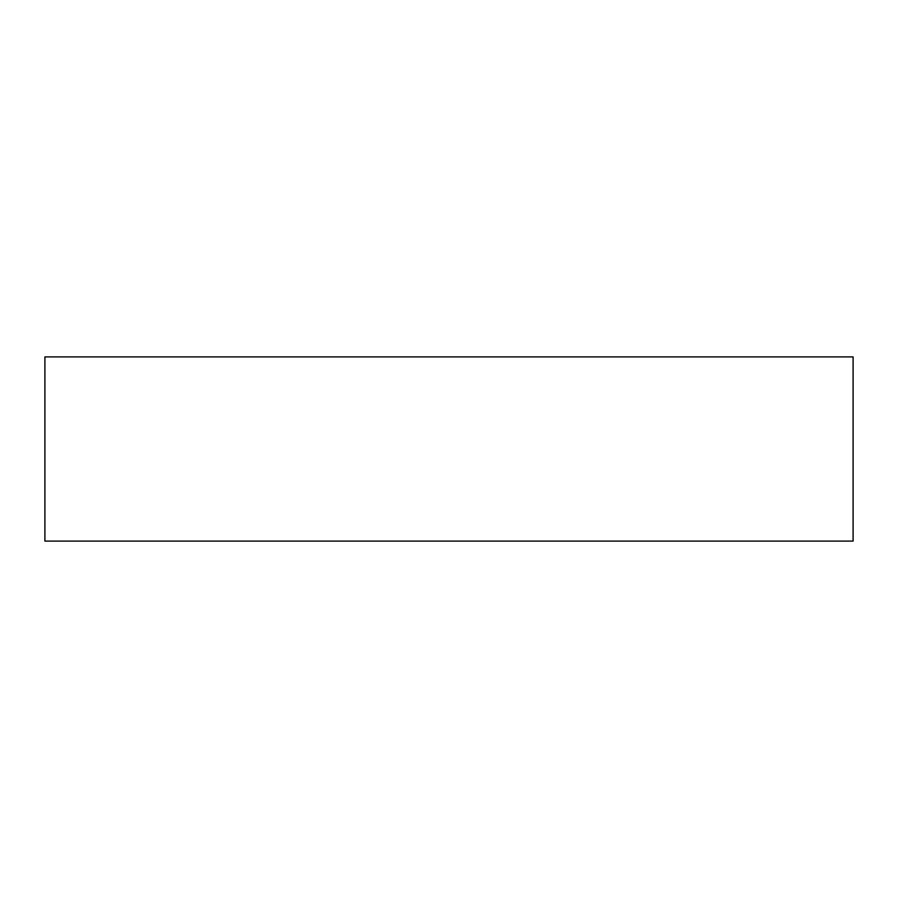 <?xml version="1.0" encoding="UTF-8"?>
<svg xmlns="http://www.w3.org/2000/svg" width="898" height="898" viewBox="0 0 898 898"><rect width="100%" height="100%" fill="white"/><g stroke="black" fill="none" stroke-linecap="round" stroke-linejoin="round"><path stroke-width="1.35" d="M853.1 356.899L44.9 356.899L44.9 541.101L853.1 541.101L853.1 356.899L853.1 541.101L44.9 541.101L44.9 356.899L853.1 356.899"/></g></svg>
